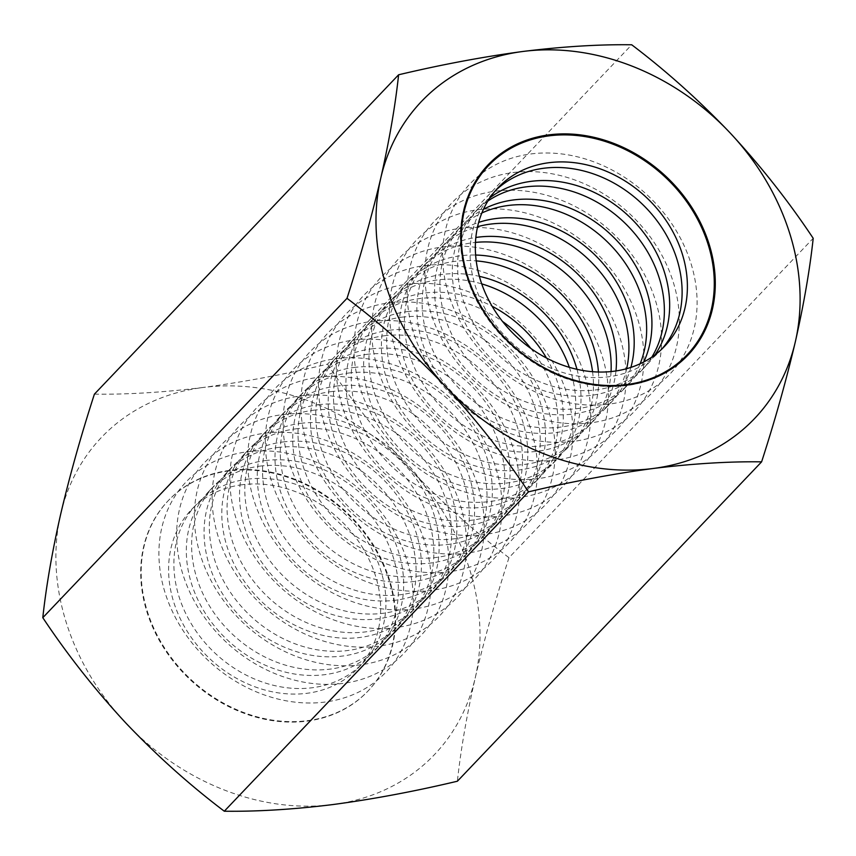 <?xml version="1.0" encoding="UTF-8"?>
<svg xmlns="http://www.w3.org/2000/svg" width="856" height="856" viewBox="0 0 856 856"><rect width="100%" height="100%" fill="white"/><g stroke="black" fill="none" stroke-linecap="round" stroke-linejoin="round"><path stroke-width="0.64" stroke-dasharray="4.28 3.21" d="M247.438 479.2A114.972 95.209 -136.4 0 1 366.989 540.65A114.972 95.209 -136.4 0 1 363.158 662.769A114.972 95.209 -136.4 0 1 214.246 652.4A114.972 95.209 -136.4 0 1 196.666 504.173A114.972 95.209 -136.4 0 1 247.438 479.2M242.152 484.742A114.972 95.209 43.6 0 0 191.38 509.716A114.972 95.209 43.6 0 0 208.971 657.954A114.972 95.209 43.6 0 0 357.883 668.311A114.972 95.209 43.6 0 0 361.714 546.192A114.972 95.209 43.6 0 0 242.152 484.742M259.892 466.135A114.972 95.209 -136.4 0 1 379.443 527.574A114.972 95.209 -136.4 0 1 375.613 649.693A114.972 95.209 -136.4 0 1 226.701 639.336A114.972 95.209 -136.4 0 1 209.11 491.098A114.972 95.209 -136.4 0 1 259.892 466.135M265.167 460.582A114.972 95.209 -136.4 0 1 384.729 522.032A114.972 95.209 -136.4 0 1 380.899 644.151A114.972 95.209 -136.4 0 1 231.987 633.793A114.972 95.209 -136.4 0 1 214.396 485.555A114.972 95.209 -136.4 0 1 265.167 460.582M277.622 447.517A114.972 95.209 -136.4 0 1 397.173 508.956A114.972 95.209 -136.4 0 1 393.343 631.075A114.972 95.209 -136.4 0 1 244.431 620.718A114.972 95.209 -136.4 0 1 226.851 472.48A114.972 95.209 -136.4 0 1 277.622 447.517M282.908 441.974A114.972 95.209 -136.4 0 1 402.459 503.414A114.972 95.209 -136.4 0 1 398.629 625.533A114.972 95.209 -136.4 0 1 249.717 615.175A114.972 95.209 -136.4 0 1 232.126 466.937A114.972 95.209 -136.4 0 1 282.908 441.974M295.352 428.899A114.972 95.209 -136.4 0 1 414.914 490.338A114.972 95.209 -136.4 0 1 411.083 612.457A114.972 95.209 -136.4 0 1 262.171 602.1A114.972 95.209 -136.4 0 1 244.581 453.862A114.972 95.209 -136.4 0 1 295.352 428.899M300.638 423.356A114.972 95.209 -136.4 0 1 420.189 484.796A114.972 95.209 -136.4 0 1 416.358 606.915A114.972 95.209 -136.4 0 1 267.447 596.557A114.972 95.209 -136.4 0 1 249.856 448.319A114.972 95.209 -136.4 0 1 300.638 423.356M313.082 410.281A114.972 95.209 -136.4 0 1 432.644 471.72A114.972 95.209 -136.4 0 1 428.813 593.839A114.972 95.209 -136.4 0 1 279.901 583.482A114.972 95.209 -136.4 0 1 262.311 435.255A114.972 95.209 -136.4 0 1 313.082 410.281M318.368 404.738A114.972 95.209 -136.4 0 1 437.93 466.178A114.972 95.209 -136.4 0 1 434.088 588.297A114.972 95.209 -136.4 0 1 285.176 577.939A114.972 95.209 -136.4 0 1 267.596 429.701A114.972 95.209 -136.4 0 1 318.368 404.738M330.823 391.663A114.972 95.209 -136.4 0 1 450.374 453.102A114.972 95.209 -136.4 0 1 446.543 575.232A114.972 95.209 -136.4 0 1 297.631 564.864A114.972 95.209 -136.4 0 1 280.04 416.637A114.972 95.209 -136.4 0 1 330.823 391.663M336.098 386.12A114.972 95.209 -136.4 0 1 455.66 447.56A114.972 95.209 -136.4 0 1 451.829 569.679A114.972 95.209 -136.4 0 1 302.917 559.321A114.972 95.209 -136.4 0 1 285.326 411.094A114.972 95.209 -136.4 0 1 336.098 386.12M348.553 373.045A114.972 95.209 -136.4 0 1 468.104 434.495A114.972 95.209 -136.4 0 1 464.273 556.614A114.972 95.209 -136.4 0 1 315.361 546.246A114.972 95.209 -136.4 0 1 297.781 398.019A114.972 95.209 -136.4 0 1 348.553 373.045M353.838 367.502A114.972 95.209 -136.4 0 1 473.389 428.942A114.972 95.209 -136.4 0 1 469.559 551.071A114.972 95.209 -136.4 0 1 320.647 540.703A114.972 95.209 -136.4 0 1 303.056 392.476A114.972 95.209 -136.4 0 1 353.838 367.502M366.282 354.427A114.972 95.209 -136.4 0 1 485.844 415.877A114.972 95.209 -136.4 0 1 482.014 537.996A114.972 95.209 -136.4 0 1 333.102 527.638A114.972 95.209 -136.4 0 1 315.511 379.401A114.972 95.209 -136.4 0 1 366.282 354.427M371.568 348.884A114.972 95.209 -136.4 0 1 491.119 410.334A114.972 95.209 -136.4 0 1 487.289 532.453A114.972 95.209 -136.4 0 1 338.377 522.085A114.972 95.209 -136.4 0 1 320.797 373.858A114.972 95.209 -136.4 0 1 371.568 348.884M384.023 335.809A114.972 95.209 -136.4 0 1 503.574 397.259A114.972 95.209 -136.4 0 1 499.744 519.378A114.972 95.209 -136.4 0 1 350.832 509.02A114.972 95.209 -136.4 0 1 333.241 360.783A114.972 95.209 -136.4 0 1 384.023 335.809M389.298 330.266A114.972 95.209 -136.4 0 1 508.86 391.716A114.972 95.209 -136.4 0 1 505.029 513.835A114.972 95.209 -136.4 0 1 356.107 503.467A114.972 95.209 -136.4 0 1 338.527 355.24A114.972 95.209 -136.4 0 1 389.298 330.266M401.753 317.202A114.972 95.209 -136.4 0 1 521.304 378.641A114.972 95.209 -136.4 0 1 517.473 500.76A114.972 95.209 -136.4 0 1 368.562 490.402A114.972 95.209 -136.4 0 1 350.971 342.165A114.972 95.209 -136.4 0 1 401.753 317.202M407.028 311.648A114.972 95.209 -136.4 0 1 526.59 373.098A114.972 95.209 -136.4 0 1 522.759 495.217A114.972 95.209 -136.4 0 1 373.847 484.86A114.972 95.209 -136.4 0 1 356.257 336.622A114.972 95.209 -136.4 0 1 407.028 311.648M530.838 348.413A114.972 95.209 -136.4 0 1 535.203 482.142A114.972 95.209 -136.4 0 1 386.291 471.784A114.972 95.209 -136.4 0 1 368.711 323.547A114.972 95.209 -136.4 0 1 419.483 298.584A114.972 95.209 -136.4 0 1 502.493 321.417M546.481 358.033A114.972 95.209 -136.4 0 1 540.489 476.599A114.972 95.209 -136.4 0 1 391.577 466.242A114.972 95.209 -136.4 0 1 373.986 318.004A114.972 95.209 -136.4 0 1 424.769 293.041A114.972 95.209 -136.4 0 1 492.125 306.255M569.336 367.331A114.972 95.209 -136.4 0 1 552.944 463.524A114.972 95.209 -136.4 0 1 404.032 453.166A114.972 95.209 -136.4 0 1 386.441 304.929A114.972 95.209 -136.4 0 1 437.213 279.966A114.972 95.209 -136.4 0 1 481.725 283.882M576.976 369.321A114.972 95.209 -136.4 0 1 558.219 457.981A114.972 95.209 -136.4 0 1 409.307 447.624A114.972 95.209 -136.4 0 1 391.727 299.386A114.972 95.209 -136.4 0 1 442.499 274.423A114.972 95.209 -136.4 0 1 479.371 276.349M592.566 371.707A114.972 95.209 -136.4 0 1 570.674 444.906A114.972 95.209 -136.4 0 1 421.762 434.548A114.972 95.209 -136.4 0 1 404.171 286.321A114.972 95.209 -136.4 0 1 454.953 261.348A114.972 95.209 -136.4 0 1 476.225 260.887M598.451 372.028A114.972 95.209 -136.4 0 1 575.96 439.363A114.972 95.209 -136.4 0 1 427.037 429.006A114.972 95.209 -136.4 0 1 409.457 280.768A114.972 95.209 -136.4 0 1 460.228 255.805A114.972 95.209 -136.4 0 1 475.626 255.035M611.056 371.568A114.972 95.209 -136.4 0 1 588.404 426.299A114.972 95.209 -136.4 0 1 439.492 415.93A114.972 95.209 -136.4 0 1 421.912 267.703A114.972 95.209 -136.4 0 1 472.683 242.73A114.972 95.209 -136.4 0 1 475.465 242.409M615.967 370.958A114.972 95.209 -136.4 0 1 593.69 420.745A114.972 95.209 -136.4 0 1 444.778 410.388A114.972 95.209 -136.4 0 1 427.187 262.161A114.972 95.209 -136.4 0 1 475.84 237.487M626.667 368.69A114.972 95.209 -136.4 0 1 606.144 407.681A114.972 95.209 -136.4 0 1 457.222 397.312A114.972 95.209 -136.4 0 1 439.642 249.085A114.972 95.209 -136.4 0 1 477.584 226.68M630.883 367.417A114.972 95.209 -136.4 0 1 611.419 402.138A114.972 95.209 -136.4 0 1 462.508 391.77A114.972 95.209 -136.4 0 1 444.917 243.543A114.972 95.209 -136.4 0 1 478.654 222.41M640.138 363.757A114.972 95.209 -136.4 0 1 623.874 389.063A114.972 95.209 -136.4 0 1 474.962 378.705A114.972 95.209 -136.4 0 1 457.372 230.467A114.972 95.209 -136.4 0 1 481.853 212.994M643.798 361.96A114.972 95.209 -136.4 0 1 629.149 383.52A114.972 95.209 -136.4 0 1 480.237 373.152A114.972 95.209 -136.4 0 1 462.657 224.925A114.972 95.209 -136.4 0 1 483.48 209.249M651.823 357.134A114.972 95.209 -136.4 0 1 641.604 370.445A114.972 95.209 -136.4 0 1 492.692 360.087A114.972 95.209 -136.4 0 1 475.101 211.849A114.972 95.209 -136.4 0 1 487.899 201M654.99 354.865A114.972 95.209 -136.4 0 1 646.89 364.902A114.972 95.209 -136.4 0 1 497.967 354.545A114.972 95.209 -136.4 0 1 480.387 206.307A114.972 95.209 -136.4 0 1 490.017 197.725M661.913 348.991A114.972 95.209 -136.4 0 1 659.334 351.827A114.972 95.209 -136.4 0 1 510.422 341.469A114.972 95.209 -136.4 0 1 492.842 193.231A114.972 95.209 -136.4 0 1 495.549 190.524M94.395 394.156C127.533 394.584 163.731 392.358 203 387.49A229.943 190.406 43.6 0 0 60.658 514.253A229.943 190.406 43.6 0 0 125.607 722.785A229.943 190.406 43.6 0 0 332.909 804.554A229.943 190.406 43.6 0 0 475.251 677.792A229.943 190.406 43.6 0 0 410.302 469.259A229.943 190.406 43.6 0 0 203 387.49C243.19 382.108 284.684 374.329 327.495 364.153L631.707 44.78M228.98 470.907A137.966 114.244 43.6 0 0 168.054 500.867A137.966 114.244 43.6 0 0 189.155 678.744A137.966 114.244 43.6 0 0 367.855 691.177A137.966 114.244 43.6 0 0 372.456 544.641A137.966 114.244 43.6 0 0 228.98 470.907M327.495 364.153C352.051 401.079 379.657 436.111 410.302 469.259C441.461 502.023 474.352 531.501 508.988 557.684L813.2 238.31M508.988 557.684C495.496 599.51 484.25 639.539 475.251 677.792C466.67 715.67 460.721 750.145 457.393 781.218M307.379 720.666A137.966 114.244 43.6 0 0 368.305 690.706A137.966 114.244 43.6 0 0 372.906 544.159A137.966 114.244 43.6 0 0 229.44 470.425A137.966 114.244 43.6 0 0 168.504 500.396A137.966 114.244 43.6 0 0 163.913 646.933A137.966 114.244 43.6 0 0 307.379 720.666M548.621 135.334A137.966 114.244 -136.4 0 1 711.967 309.508A137.966 114.244 -136.4 0 1 502.183 336.515A137.966 114.244 -136.4 0 1 548.621 135.334M530.891 153.952A137.966 114.244 -136.4 0 1 694.237 328.126A137.966 114.244 -136.4 0 1 484.453 355.122A137.966 114.244 -136.4 0 1 530.891 153.952M513.161 172.559A137.966 114.244 -136.4 0 1 676.508 346.744A137.966 114.244 -136.4 0 1 466.723 373.74A137.966 114.244 -136.4 0 1 513.161 172.559M495.421 191.177A137.966 114.244 -136.4 0 1 658.778 365.362A137.966 114.244 -136.4 0 1 448.993 392.358A137.966 114.244 -136.4 0 1 495.421 191.177M477.691 209.795A137.966 114.244 -136.4 0 1 641.037 383.98A137.966 114.244 -136.4 0 1 431.253 410.976A137.966 114.244 -136.4 0 1 477.691 209.795M459.961 228.413A137.966 114.244 -136.4 0 1 623.307 402.598A137.966 114.244 -136.4 0 1 413.523 429.594A137.966 114.244 -136.4 0 1 459.961 228.413M442.231 247.031A137.966 114.244 -136.4 0 1 605.577 421.205A137.966 114.244 -136.4 0 1 395.793 448.212A137.966 114.244 -136.4 0 1 442.231 247.031M424.49 265.649A137.966 114.244 -136.4 0 1 587.847 439.824A137.966 114.244 -136.4 0 1 378.052 466.83A137.966 114.244 -136.4 0 1 424.49 265.649M406.76 284.267A137.966 114.244 -136.4 0 1 570.107 458.442A137.966 114.244 -136.4 0 1 360.323 485.448A137.966 114.244 -136.4 0 1 406.76 284.267M389.031 302.885A137.966 114.244 -136.4 0 1 552.377 477.06A137.966 114.244 -136.4 0 1 342.593 504.056A137.966 114.244 -136.4 0 1 389.031 302.885M371.301 321.492A137.966 114.244 -136.4 0 1 534.647 495.678A137.966 114.244 -136.4 0 1 324.863 522.674A137.966 114.244 -136.4 0 1 371.301 321.492M353.56 340.11A137.966 114.244 -136.4 0 1 516.917 514.296A137.966 114.244 -136.4 0 1 307.122 541.292A137.966 114.244 -136.4 0 1 353.56 340.11M335.83 358.728A137.966 114.244 -136.4 0 1 499.176 532.913A137.966 114.244 -136.4 0 1 289.392 559.91A137.966 114.244 -136.4 0 1 335.83 358.728M318.1 377.346A137.966 114.244 -136.4 0 1 481.447 551.532A137.966 114.244 -136.4 0 1 271.662 578.528A137.966 114.244 -136.4 0 1 318.1 377.346M300.37 395.964A137.966 114.244 -136.4 0 1 463.717 570.139A137.966 114.244 -136.4 0 1 253.932 597.146A137.966 114.244 -136.4 0 1 300.37 395.964M282.63 414.582A137.966 114.244 -136.4 0 1 445.987 588.757A137.966 114.244 -136.4 0 1 236.192 615.764A137.966 114.244 -136.4 0 1 282.63 414.582M264.9 433.2A137.966 114.244 -136.4 0 1 428.246 607.375A137.966 114.244 -136.4 0 1 218.462 634.371A137.966 114.244 -136.4 0 1 264.9 433.2M247.17 451.818A137.966 114.244 -136.4 0 1 410.516 625.993A137.966 114.244 -136.4 0 1 200.732 652.989A137.966 114.244 -136.4 0 1 247.17 451.818M357.883 668.311L363.158 662.769M191.38 509.716L196.666 504.173M375.613 649.693L380.899 644.151M209.11 491.098L214.396 485.555M393.343 631.075L398.629 625.533M226.851 472.48L232.126 466.937M411.083 612.457L416.358 606.915M244.581 453.862L249.856 448.319M428.813 593.839L434.088 588.297M262.311 435.255L267.596 429.701M446.543 575.232L451.829 569.679M280.04 416.637L285.326 411.094M464.273 556.614L469.559 551.071M297.781 398.019L303.056 392.476M482.014 537.996L487.289 532.453M315.511 379.401L320.797 373.858M499.744 519.378L505.029 513.835M333.241 360.783L338.527 355.24M517.473 500.76L522.759 495.217M350.971 342.165L356.257 336.622M535.203 482.142L540.489 476.599M368.711 323.547L373.986 318.004M552.944 463.524L558.219 457.981M386.441 304.929L391.727 299.386M570.674 444.906L575.96 439.363M404.171 286.321L409.457 280.768M588.404 426.299L593.69 420.745M421.912 267.703L427.187 262.161M606.144 407.681L611.419 402.138M439.642 249.085L444.917 243.543M623.874 389.063L629.149 383.52M457.372 230.467L462.657 224.925M641.604 370.445L646.89 364.902M475.101 211.849L480.387 206.307M659.334 351.827L664.62 346.284M492.842 193.231L498.117 187.689"/><path stroke-width="1.28" d="M502.493 321.417A114.972 95.209 -136.4 0 1 530.838 348.413M492.125 306.255A114.972 95.209 -136.4 0 1 546.481 358.033M481.725 283.882A114.972 95.209 -136.4 0 1 569.336 367.331M479.371 276.349A114.972 95.209 -136.4 0 1 576.976 369.321M476.225 260.887A114.972 95.209 -136.4 0 1 592.566 371.707M475.626 255.035A114.972 95.209 -136.4 0 1 598.451 372.028M475.465 242.409A114.972 95.209 -136.4 0 1 611.056 371.568M475.84 237.487A114.972 95.209 -136.4 0 1 477.958 237.187A114.972 95.209 -136.4 0 1 615.967 370.958M477.584 226.68A114.972 95.209 -136.4 0 1 490.413 224.112A114.972 95.209 -136.4 0 1 626.667 368.69M478.654 222.41A114.972 95.209 -136.4 0 1 495.699 218.569A114.972 95.209 -136.4 0 1 600.837 261.08A114.972 95.209 -136.4 0 1 630.883 367.417M481.853 212.994A114.972 95.209 -136.4 0 1 508.143 205.494A114.972 95.209 -136.4 0 1 617.123 252.402A114.972 95.209 -136.4 0 1 640.138 363.757M483.48 209.249A114.972 95.209 -136.4 0 1 513.429 199.951A114.972 95.209 -136.4 0 1 623.928 248.721A114.972 95.209 -136.4 0 1 643.798 361.96M487.899 201A114.972 95.209 -136.4 0 1 525.884 186.886A114.972 95.209 -136.4 0 1 639.774 240.055A114.972 95.209 -136.4 0 1 651.823 357.134M490.017 197.725A114.972 95.209 -136.4 0 1 531.159 181.333A114.972 95.209 -136.4 0 1 646.419 236.384A114.972 95.209 -136.4 0 1 654.99 354.865M495.549 190.524A114.972 95.209 -136.4 0 1 543.614 168.268A114.972 95.209 -136.4 0 1 661.934 227.782A114.972 95.209 -136.4 0 1 661.913 348.991M548.889 162.715A114.972 95.209 -136.4 0 1 668.45 224.165A114.972 95.209 -136.4 0 1 664.62 346.284A114.972 95.209 -136.4 0 1 515.708 335.927A114.972 95.209 -136.4 0 1 498.117 187.689A114.972 95.209 -136.4 0 1 548.889 162.715M528.505 491.847C503.949 454.921 476.343 419.889 445.698 386.741C414.539 353.977 381.648 324.499 347.012 298.316C360.504 256.49 371.75 216.461 380.749 178.209C389.33 140.331 395.279 105.855 398.607 74.782C441.931 64.51 483.426 56.731 523.091 51.446A229.943 190.406 -136.4 0 1 730.393 133.215A229.943 190.406 -136.4 0 1 795.342 341.747C786.332 380.075 775.087 420.114 761.605 461.844L457.393 781.218C414.593 791.393 373.098 799.172 332.909 804.554C293.629 809.423 257.431 811.649 224.293 811.221L528.505 491.847C571.829 481.575 613.324 473.796 653 468.51A229.943 190.406 -136.4 0 1 445.698 386.741A229.943 190.406 -136.4 0 1 380.749 178.209A229.943 190.406 -136.4 0 1 523.091 51.446C562.82 46.545 599.018 44.33 631.707 44.78C666.407 71.059 699.298 100.537 730.393 133.215C761.123 166.428 788.718 201.46 813.2 238.31C809.851 269.49 803.891 303.966 795.342 341.747A229.943 190.406 43.6 0 1 653 468.51C692.718 463.61 728.916 461.395 761.605 461.844M627.02 385.093A137.966 114.244 43.6 0 0 673.458 183.912A137.966 114.244 43.6 0 0 463.663 210.918A137.966 114.244 43.6 0 0 627.02 385.093M224.293 811.221C189.593 784.941 156.702 755.463 125.607 722.785C94.877 689.572 67.282 654.54 42.8 617.69L347.012 298.316M42.8 617.69C46.149 586.51 52.109 552.034 60.658 514.253C69.668 475.925 80.913 435.886 94.395 394.156L398.607 74.782M549.081 135.847A137.131 113.559 43.6 0 0 467.43 275.707A137.131 113.559 43.6 0 0 626.56 384.579A137.131 113.559 43.6 0 0 708.212 244.72A137.131 113.559 43.6 0 0 549.081 135.847"/></g></svg>
